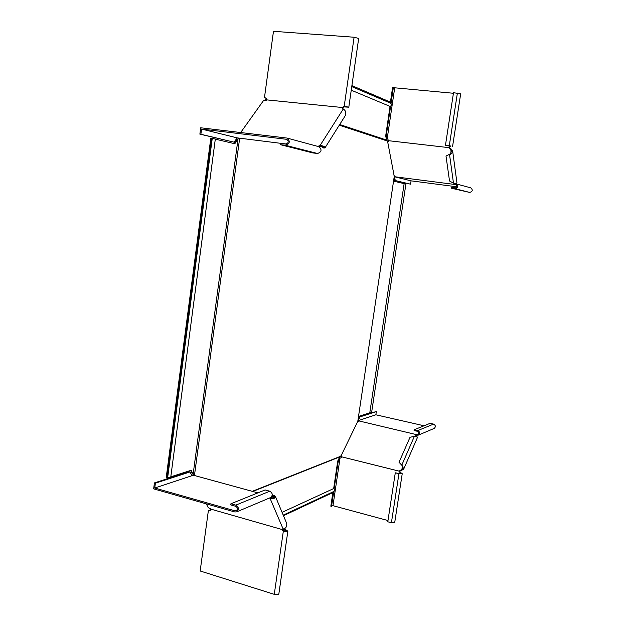 <?xml version="1.0" encoding="UTF-8"?>
<svg xmlns="http://www.w3.org/2000/svg" width="626" height="626" viewBox="0 0 626 626"><rect width="100%" height="100%" fill="white"/><g stroke="black" fill="none" stroke-linecap="round" stroke-linejoin="round"><path stroke-width="0.94" d="M351.898 85.606L390.663 102.226L390.663 103.204C391.939 104.495 391.727 105.567 390.045 106.404L385.702 135.834L386.532 140.06L387.533 141.093L339.3 125.161M341.882 456.221L341.193 455.572L357.798 421.29L394.255 176.391L387.533 141.093M358.182 418.692L359.418 416.133L369.794 412.792L404.146 183.629L394.396 181.337L393.903 178.754M404.146 183.629L405.914 183.942L371.57 412.769L376.343 411.595L375.858 414.795L358.182 420.649L360.052 416.869L376.343 411.595M266.77 98.9L265.925 100.027L266.606 100.246M339.707 124.519L386.532 140.06M390.045 106.404L351.241 90.191M266.175 99.737L265.432 99.659L265.267 100.7M266.324 98.399L265.432 99.659M265.925 100.027L265.393 100.684M215.297 139.144L234.805 143.737L237.747 139.614L236.98 139.52L238.944 138.158M234.093 143.573L236.98 139.52M170.695 477.622L215.321 139.003L210.805 138.174L166.18 477.865L170.702 477.575M238.17 138.823L237.747 139.614M238.905 138.424L239.343 138.229M282.06 512.342L333.666 488.57L337.727 461.033L339.754 456.886L252.755 491.457M333.666 488.57C334.832 489.532 334.902 490.494 333.877 491.449L333.768 491.504M333.196 491.77L333.095 492.451L283.468 515.707M341.193 455.572L339.754 456.886M369.794 412.792L371.57 412.792M211.15 509.65L210.61 508.586M210.477 508.492L209.843 508.163M210.782 510.104L209.882 508.328M252.286 491.324L340.982 456.135M170.796 476.832L191.165 470.275L193.129 474.25L237.99 139.207M192.996 473.89L192.268 473.686L192.988 474.258M190.625 470.447L192.268 473.686M211.596 138.276L166.931 478.076M212.253 138.424L167.619 477.857M194.623 475.854L193.653 474.97M193.418 474.688L194.709 475.846M239.648 138.276L194.436 475.596M343.384 106.866L348.799 107.203L344.214 106.24L342.438 107.523L342.876 107.688L342.602 108.588M342.438 107.523L266.997 99.91L263.523 100.559L240.674 132.532M342.492 108.494L342.383 107.703M343.502 106.764L347.712 107.046L344.214 106.24L354.097 37.231L273.476 31.3L264.493 97.413L266.019 98.251L266.997 99.91M342.336 107.813L343.251 109.01C345.583 110.442 346.327 112.563 345.466 115.364L345.286 115.661M265.714 98.18L266.238 98.352M354.097 37.231L358.682 38.452M344.652 106.404L342.876 107.688M285.597 145.318L280.432 144.684L312.64 152.885L317.546 153.495L285.597 145.318C289.916 143.683 290.401 141.273 287.068 138.072L200.703 127.782L199.874 134.144L234.022 142.157L237.199 137.884L286.512 144.043M319.08 146.75L320.238 146.492C322.554 146.351 323.798 146.648 323.955 147.384L323.055 147.032L323.274 147.924L321.036 146.351M317.805 146.398L320.011 145.592L320.238 146.492M343.251 109.01L320.011 145.592C323.274 145.725 324.917 146.523 324.933 147.971L323.274 147.924M323.243 146.734L322.155 146.406M199.874 134.144L200.876 134.269L201.549 129.081L237.199 137.884M234.022 142.157L200.876 134.269M286.974 139.348L201.549 129.081M286.442 139.207L286.747 139.269C288.969 141.39 288.649 143.002 285.769 144.097L280.605 143.464L280.432 144.684M317.546 153.495C321.647 151.977 322.116 149.716 318.955 146.711L318.869 146.687M455.939 183.848L456.025 184.701C457.614 186.149 457.379 187.221 455.313 187.91L451.612 187.424L451.487 188.238L455.188 188.723C458.279 187.69 458.639 186.086 456.268 183.919L454.406 183.606L454.28 184.42L454.413 183.504M454.304 183.59L454.085 184.021M394.09 175.883L394.74 175.953L394.623 176.743L454.116 184.373M394.012 175.483L395.272 176.767M456.957 182.894L456.957 182.948C456.651 183.684 455.493 183.77 453.482 183.191L449.515 180.977L446.002 156.054L449.828 154.153L446.002 156.054M410.562 184.185L411.071 180.844L394.497 176.751L395.272 180.546L410.562 184.185L395.272 180.546M394.615 177.111L394.153 177.048M394.044 177.831L394.536 180.452M457.019 186.822L411.071 180.844M470.697 187.823L470.76 187.839C473.045 189.921 472.7 191.454 469.719 192.44L451.487 188.238M456.19 184.764L454.28 184.42M449.429 147.266L450.587 146.21L449.171 147.165M387.823 139.105L388.433 140.686L449.069 147.658M387.596 141.781L388.41 141.366L388.433 140.686M449.147 148.041L451.823 151.132L449.828 154.153M449.421 147.517L450.814 148.683L451.08 153.206M387.541 141.241L388.48 141.108M450.814 148.683L452.661 151.03C452.496 152.893 451.456 154.113 449.554 154.685L453.482 183.191M390.436 102.132L392.643 87.124L394.709 87.804L387.22 138.479L386.469 134.246L390.601 106.224M391.015 103.431L393.41 87.194M387.173 137.947L386.414 137.861L385.843 134.872M385.945 134.183L386.469 134.246M387.4 138.839L386.414 137.861M453.435 93.266L394.709 87.804M387.455 138.995L387.22 138.479M450.626 145.975L445.462 145.287L450.845 146.312M460.673 93.83L453.514 92.703L445.462 145.287M400.656 472.857L401.415 473.569L399.224 473.577L395.296 472.81L398.934 473.718L402.228 473.71L399.341 471.668L399.576 470.83L402.98 468.71L401.869 464.969L399.028 462.254L401.978 465.431M399.623 471.527L399.576 470.83M332.844 492.568L330.833 506.199L332.985 505.683L339.973 458.396L339.769 458.913L339.049 458.733L339.574 458.091L341.021 457.95L341.694 456.839L399.388 471.206M341.272 455.399L341.694 456.839M399.693 471.284L401.329 470.556L402.761 466.558M401.329 470.556L403.739 469.03L401.869 464.969L414.381 436.345L410.03 437.261L399.028 462.254M339.769 458.913L338.024 462.536L334.127 488.914M333.744 491.512L331.553 506.395M339.049 458.733L337.641 461.659M337.524 462.411L338.024 462.536M387.979 520.55L332.985 505.683M394.701 522.616L391.406 522.757L387.791 521.779L395.296 472.81M400.257 473.749L400.374 473.006L399.341 471.668M341.131 457.896L340.646 457.888M415.531 435.101L415.656 434.327L415.531 435.101L417.049 435.227L417.166 434.452L415.656 434.327M358.596 421.65L358.291 420.774L415.476 434.389M357.329 422.135L358.855 421.22M415.335 434.757L416.642 436.525M417.62 437.097L414.381 436.345M358.408 420.289L357.962 420.179M358.095 419.303L359.347 416.705L360.052 416.869M359.347 416.705L371.085 412.917M424.037 425.782L375.858 414.795M358.174 421.533L357.743 421.368M418.692 433.818L417.166 434.452L418.105 434.35C419.279 433.208 419.123 432.206 417.652 431.353L414.083 430.531L414.209 429.757L417.769 430.578C419.983 431.854 420.21 433.356 418.458 435.07L417.049 435.227M434.014 428.505L434.217 428.419C435.907 426.768 435.688 425.328 433.552 424.107L430.117 423.332L414.209 429.757M169.623 477.998L154.434 482.904L155.381 483.178L154.747 488.03L192.002 475.69L195.234 475.721L257.904 492.865M269.446 498.022L270.072 498.366L270.471 497.592M193.7 475.032L193.262 475.791M270.643 497.513C272.936 498.139 274.165 497.866 274.337 496.715L273.492 496.402L273.953 495.495L272.154 495.682M282.67 529.009L286.152 530.003L287.858 531.192C287.224 531.897 285.699 531.975 283.288 531.435L282.005 529.682L283.101 528.978L270.072 498.366C273.437 499.102 275.205 498.413 275.37 496.316L273.953 495.495M273.938 497.467L273.492 496.402L271.739 496.575M154.434 482.904L153.652 488.859L234.86 511.974L236.792 511.818C239.187 509.361 238.858 507.13 235.806 505.135L230.924 503.758L230.767 504.9L235.65 506.277C237.684 507.608 237.903 509.094 236.299 510.73L235.016 510.839L154.747 488.03M192.002 475.69L189.975 471.965L155.381 483.178M170.679 477.661L189.06 471.722L189.975 471.965M230.924 503.758L265.119 489.947L269.783 491.214C272.686 493.069 272.999 495.158 270.714 497.49L270.432 497.6M282.005 529.682L282.529 529.017M206.29 503.844L208.247 507.686L211.228 509.149L210.539 510.253L209.694 510.307L210.743 510.135M282.005 529.502L211.298 509.251M283.101 528.978C285.847 528.524 287.037 526.669 286.685 523.399L286.536 523.046M282.498 529.33L286.818 531.036L283.288 531.435L274.274 594.34L200.171 570.99L208.38 510.542L209.694 510.307M274.274 594.34C276.669 594.911 278.194 594.778 278.844 593.933L278.86 593.839M283.766 531.2L282.49 529.447M346.405 107.062L346.46 106.67M318.978 145.819L319.205 146.719M455.188 188.723L469.719 192.44M450.133 148.307L449.859 148.839M449.296 145.725L457.387 93.063M400.593 470.713L400.476 470.251M398.934 473.718L391.406 522.757M417.769 430.578L433.552 424.107M269.783 491.214L235.806 505.135M237.097 509.963L235.016 510.839M285.683 530.245L285.511 531.435M390.663 103.204L351.757 86.607M333.877 491.449L283.226 515.12M358.682 38.405L348.799 107.203M324.933 147.971L345.466 115.364M287.068 138.072L318.955 146.711M470.76 187.839L456.268 183.919M452.661 151.03L456.957 182.948M460.681 93.806L452.59 146.367M394.693 522.655L402.228 473.71M417.628 437.073L403.739 469.03M434.217 428.419L418.458 435.07M236.792 511.818L270.714 497.49M286.685 523.399L275.37 496.316M278.844 593.933L287.858 531.192"/></g></svg>
